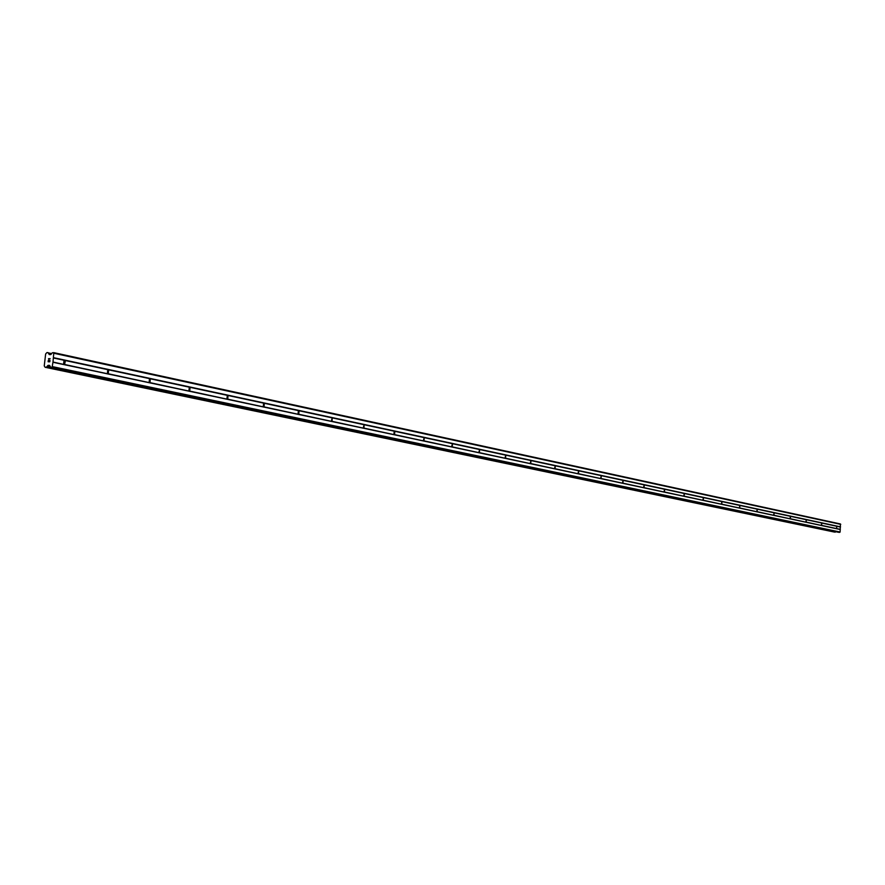 <?xml version="1.0" encoding="UTF-8"?>
<svg xmlns="http://www.w3.org/2000/svg" width="885" height="885" viewBox="0 0 885 885"><rect width="100%" height="100%" fill="white"/><g stroke="black" fill="none" stroke-linecap="round" stroke-linejoin="round"><path stroke-width="1.33" d="M63.576 364.266L64.041 360.261L64.893 360.217L65.435 360.56L64.539 364.631L52.989 362.02L52.093 367.363L50.832 367.352L49.549 365.372L48.055 365.361L46.274 367.308L45.135 367.286L44.25 365.903L45.644 353.978L46.872 352.617L48.011 352.617L49.283 354.586L50.777 354.586L52.337 352.783L53.819 352.65L52.989 362.02M107.373 373.581L107.815 369.676L108.634 369.62L108.291 373.935L64.97 364.565M149.1 382.442L149.532 378.625L150.317 378.581L149.974 382.785L108.689 373.857M188.903 390.904L189.324 387.176L190.076 387.132L189.744 391.236L150.361 382.718M226.914 398.991L227.312 395.341L228.042 395.285L227.722 399.312L190.109 391.159M263.254 406.713L263.642 403.14L264.338 403.095L264.018 407.023L228.064 399.235M298.024 414.103L298.4 410.607L299.075 410.551L298.765 414.401L264.349 406.945M331.333 421.183L332.24 417.687L332.041 421.47L299.075 414.324M363.259 427.964L364.144 424.546L363.945 428.251L332.34 421.393M393.902 434.48L394.234 431.194L394.843 431.139L394.555 434.756L364.233 428.174M423.329 440.73L424.236 437.455L423.959 441.007L394.832 434.679M451.604 446.748L452.489 443.529L452.213 447.002L424.214 440.918M478.796 452.523L479.659 449.37L479.382 452.777L452.456 446.925M504.981 458.087L505.811 454.99L505.545 458.341L479.626 452.7M530.192 463.452L531 460.41L530.746 463.696L505.777 458.253M554.508 468.619L555.293 465.632L555.039 468.851L530.967 463.607M577.949 473.597L578.713 470.665L578.469 473.829L555.238 468.773M600.583 478.409L601.324 475.522L601.026 478.63L578.657 473.752M622.432 483.055L623.151 480.212L622.918 483.276L601.269 478.553M643.55 487.547L644.258 484.748L644.026 487.757L623.095 483.199M663.971 491.883L664.657 489.139L664.425 492.093L644.192 487.679M683.729 496.087L684.348 493.365L684.127 496.286L664.591 492.016M702.845 500.147L703.498 497.481L703.243 500.346L684.326 496.208M721.364 504.085L721.95 501.452L721.784 504.284L703.431 500.268M739.307 507.901L739.926 505.313L739.683 508.09L721.928 504.207M756.708 511.596L757.272 509.041L757.095 511.784L739.86 508.012M773.578 515.181L774.165 512.669L773.966 515.369L757.228 511.707M789.94 518.665L790.515 516.187L790.316 518.842L774.087 515.291M805.837 522.039L806.368 519.595L806.169 522.216L790.438 518.765M821.269 525.314L821.822 522.913L821.601 525.491L806.323 522.139M836.801 526.133L836.591 528.677L836.801 526.133M838.726 532.316L840.108 532.018L840.429 523.964L53.819 352.65M835.65 531.675L46.496 367.076M834.455 532.073L45.135 367.286L835.473 532.007M48.277 361.611L48.941 361.611L48.277 361.611L48.421 360.372L48.277 361.611M48.941 361.611L49.018 360.936L48.941 361.611M49.129 360.936L49.051 361.611L49.129 360.936M49.051 361.611L49.715 361.622L49.051 361.611M49.715 361.622L49.859 360.383L49.715 361.622M48.31 360.372L48.144 361.766L48.31 360.372M49.969 360.383L49.803 361.777L48.144 361.766M50.179 358.679L48.509 358.668L50.168 358.679L48.752 359.277M836.27 528.511L821.745 525.413M840.319 529.518L53.166 362.319M840.175 529.341L836.723 528.599M836.458 526.199L821.944 523.079M821.468 522.969L806.523 519.76M806.036 519.661L790.648 516.353M790.15 516.243L774.298 512.846M773.789 512.736L757.449 509.218M756.918 509.107L740.081 505.49M739.528 505.368L722.16 501.64M721.596 501.518L703.663 497.669M703.077 497.547L684.57 493.565M683.961 493.432L664.834 489.328M664.215 489.195L644.446 484.947M643.804 484.803L623.361 480.411M622.697 480.278L601.534 475.732M600.849 475.577L578.934 470.875M578.226 470.72L555.526 465.842M554.784 465.687L531.254 460.631M530.491 460.465L506.076 455.222M505.28 455.056L479.935 449.602M479.106 449.425L452.777 443.772M451.914 443.584L424.546 437.71M423.649 437.511L395.164 431.393M394.234 431.194L364.576 424.822M363.613 424.623L332.705 417.974M331.698 417.764L299.451 410.839M298.4 410.607L264.737 403.383M263.642 403.14L228.463 395.584M227.312 395.341L190.518 387.431M189.324 387.176L150.793 378.902M149.532 378.625L109.143 369.952M107.815 369.676L65.435 360.56M64.041 360.261L53.465 357.994M840.108 532.018L52.657 366.689M839.71 532.383L52.093 367.363M840.75 524.374L54.206 353.336M840.54 526.874L53.697 357.706M840.374 527.029L836.922 526.287M838.792 532.327L50.876 367.352M49.803 365.726L48.055 365.361M49.881 365.859L47.901 365.45M50.279 366.545L47.48 365.959M50.345 366.667L47.37 366.047M835.307 532.128L46.274 367.308M51.662 353.613L48.155 352.849M51.042 354.376L48.786 353.889M50.998 354.431L48.885 353.978M838.759 532.327L50.832 367.352"/></g></svg>
